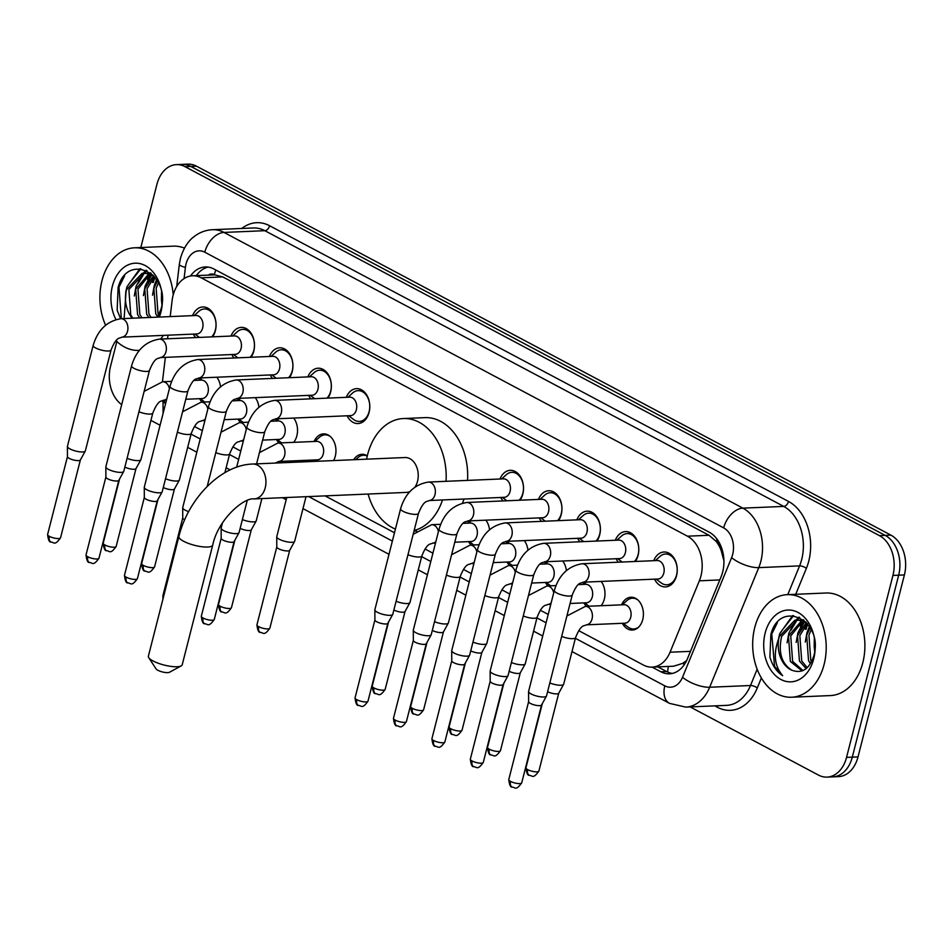 <?xml version="1.0" encoding="UTF-8"?>
<svg xmlns="http://www.w3.org/2000/svg" width="952" height="952" viewBox="0 0 952 952"><rect width="100%" height="100%" fill="white"/><g stroke="black" fill="none" stroke-linecap="round" stroke-linejoin="round"><path stroke-width="1.43" d="M202.098 402.137A16.422 11.757 87.6 0 1 199.587 398.674M240.523 422.557A16.422 11.757 87.6 0 1 238.024 419.094M293.704 418.071A16.422 11.757 87.6 0 1 296.869 435.766A16.422 11.757 87.6 0 1 293.68 442.347M278.96 442.977A16.422 11.757 87.6 0 1 276.449 439.515M314.1 441.478A16.422 11.757 87.6 0 1 323.502 433.886A16.422 11.757 87.6 0 1 335.294 456.187A16.422 11.757 87.6 0 1 333.581 460.578M315.731 461.339A16.422 11.757 87.6 0 1 314.886 459.935M471.109 545.079A16.422 11.757 87.6 0 1 468.61 541.617M509.546 565.5A16.422 11.757 87.6 0 1 507.035 562.037M547.971 585.92A16.422 11.757 87.6 0 1 545.472 582.457M601.152 581.434A16.422 11.757 87.6 0 1 604.318 599.129A16.422 11.757 87.6 0 1 601.128 605.71M586.408 606.341A16.422 11.757 87.6 0 1 583.897 602.878M621.549 604.841A16.422 11.757 87.6 0 1 630.95 597.237A16.422 11.757 87.6 0 1 642.743 619.55A16.422 11.757 87.6 0 1 632.354 630.069A16.422 11.757 87.6 0 1 622.334 623.298M192.554 315.647A17.469 12.507 87.6 0 1 202.812 306.96A17.469 12.507 87.6 0 1 215.366 330.701A17.469 12.507 87.6 0 1 212.605 336.853M195.6 337.579A17.469 12.507 87.6 0 1 193.351 334.104M230.991 336.068A17.469 12.507 87.6 0 1 241.249 327.381A17.469 12.507 87.6 0 1 253.791 351.121A17.469 12.507 87.6 0 1 251.042 357.274M234.025 358A17.469 12.507 87.6 0 1 231.776 354.525M269.416 356.488A17.469 12.507 87.6 0 1 279.674 347.801A17.469 12.507 87.6 0 1 292.228 371.542A17.469 12.507 87.6 0 1 289.467 377.694M272.462 378.42A17.469 12.507 87.6 0 1 270.213 374.945M307.853 376.909A17.469 12.507 87.6 0 1 318.111 368.222A17.469 12.507 87.6 0 1 330.653 391.962A17.469 12.507 87.6 0 1 327.904 398.115M310.887 398.84A17.469 12.507 87.6 0 1 308.638 395.366M346.278 397.329A17.469 12.507 87.6 0 1 356.536 388.642A17.469 12.507 87.6 0 1 369.09 412.383A17.469 12.507 87.6 0 1 358.023 423.557A17.469 12.507 87.6 0 1 347.075 415.786M500.002 479.011A17.469 12.507 87.6 0 1 510.26 470.324A17.469 12.507 87.6 0 1 522.815 494.064A17.469 12.507 87.6 0 1 520.054 500.216M503.049 500.942A17.469 12.507 87.6 0 1 500.8 497.468M538.439 499.431A17.469 12.507 87.6 0 1 548.697 490.744A17.469 12.507 87.6 0 1 561.24 514.485A17.469 12.507 87.6 0 1 558.491 520.637M541.474 521.363A17.469 12.507 87.6 0 1 539.225 517.888M576.864 519.851A17.469 12.507 87.6 0 1 587.122 511.164A17.469 12.507 87.6 0 1 599.677 534.905A17.469 12.507 87.6 0 1 596.916 541.057M579.911 541.783A17.469 12.507 87.6 0 1 577.662 538.308M615.301 540.272A17.469 12.507 87.6 0 1 625.559 531.585A17.469 12.507 87.6 0 1 638.102 555.325A17.469 12.507 87.6 0 1 635.353 561.478M618.336 562.204A17.469 12.507 87.6 0 1 616.087 558.729M653.726 560.692A17.469 12.507 87.6 0 1 663.984 552.005A17.469 12.507 87.6 0 1 676.539 575.746A17.469 12.507 87.6 0 1 665.472 586.92A17.469 12.507 87.6 0 1 654.524 579.149M578.756 630.676L643.492 665.079A30.797 22.039 -92.4 0 0 652.132 667.114A30.797 22.039 -92.4 0 0 670.041 652.227L699.351 580.803A30.797 22.039 -92.4 0 0 700.946 575.984A30.797 22.039 -92.4 0 0 687.451 536.19L201.193 277.817A30.797 22.039 -92.4 0 0 192.554 275.782A30.797 22.039 -92.4 0 0 172.098 300.654L170.206 316.599M723.925 560.835L721.188 550.601A10.27 7.342 -92.4 0 0 716.297 541.355A30.797 19.825 -62 0 1 716.951 539.058M716.297 541.355L715.928 541.164A30.797 22.039 87.6 0 1 721.188 550.601M192.554 275.782L214.045 274.866A30.797 22.039 87.6 0 1 214.724 274.854L214.355 274.652A10.27 7.342 -92.4 0 0 208.369 275.104M652.132 667.114L673.659 666.198L682.679 663.365L686.689 660.486M715.928 541.164L708.99 535.274L222.732 276.901L214.724 274.854M194.446 426.472L202.336 430.661M232.871 446.893L240.761 451.081M325.06 495.873L394.485 532.763M425.032 548.995L432.922 553.183M463.457 569.415L471.347 573.604M501.894 589.835L509.784 594.024M540.319 610.256L548.209 614.445M164.006 400.197A30.797 22.039 -92.4 0 0 165.481 404.065M167.992 335.187L167.564 338.769M165.35 357.357L162.447 381.764M583.112 584.421A16.422 11.757 87.6 0 1 584.314 582.148M544.687 564A16.422 11.757 87.6 0 1 545.877 561.728M562.715 561.014A16.422 11.757 87.6 0 1 566.392 570.593M506.25 543.58A16.422 11.757 87.6 0 1 507.452 541.307M524.29 540.593A16.422 11.757 87.6 0 1 527.967 550.173M467.825 523.16A16.422 11.757 87.6 0 1 469.015 520.887M485.853 520.173A16.422 11.757 87.6 0 1 489.53 529.752M353.668 459.721A16.422 11.757 87.6 0 1 361.927 454.306A16.422 11.757 87.6 0 1 367.305 455.841M275.663 421.058A16.422 11.757 87.6 0 1 276.865 418.785M237.238 400.637A16.422 11.757 87.6 0 1 238.428 398.364M255.267 397.65A16.422 11.757 87.6 0 1 258.944 407.23M198.801 380.217A16.422 11.757 87.6 0 1 200.003 377.944M216.842 377.23A16.422 11.757 87.6 0 1 220.519 386.81M140.813 247.544L156.925 184.343A30.797 22.039 87.6 0 1 176.417 164.636L182.153 164.387A30.797 22.039 87.6 0 1 190.793 166.421L885.182 535.393A30.797 22.039 87.6 0 1 898.664 575.187L852.29 757.149A30.797 22.039 87.6 0 1 832.786 776.856A30.797 22.039 87.6 0 0 852.29 757.149L898.664 575.187A30.797 22.039 87.6 0 0 885.182 535.393L190.793 166.421A30.797 22.039 87.6 0 0 182.153 164.387L187.877 164.137A30.797 22.039 87.6 0 1 196.517 166.184L890.917 535.143A30.797 22.039 87.6 0 1 904.4 574.937L858.014 756.899A30.797 22.039 87.6 0 1 838.522 776.618L827.062 777.106A30.797 22.039 87.6 0 1 818.423 775.059L690.164 706.919M652.084 667.114L660.843 671.767A30.797 22.039 -92.4 0 0 669.47 673.814A30.797 22.039 -92.4 0 0 687.38 658.915L721.092 576.781A30.797 22.039 -92.4 0 0 722.687 571.962A30.797 22.039 -92.4 0 0 709.192 532.18L213.903 269A30.797 22.039 -92.4 0 0 205.263 266.965A30.797 22.039 -92.4 0 0 190.507 276.009M147.727 282.209A41.067 29.393 87.6 0 1 147.941 281.447M149.845 275.961A41.067 29.393 87.6 0 1 150.702 274.057M800.501 629.058A41.067 29.393 87.6 0 1 800.715 628.296M802.619 622.81A41.067 29.393 87.6 0 1 803.476 620.906M176.417 164.636A30.797 22.039 87.6 0 1 185.057 166.671L879.446 535.643A30.797 22.039 87.6 0 1 892.94 575.424L846.554 757.387A30.797 22.039 87.6 0 1 827.062 777.106M121.689 404.648A30.797 22.039 87.6 0 1 110.539 366.306L116.858 341.506M160.079 425.258L150.928 420.391M153.331 282.458A41.067 29.393 87.6 0 1 154.962 277.27M806.106 629.308A41.067 29.393 87.6 0 1 807.736 624.119M196.338 275.616A30.797 22.039 87.6 0 1 208.143 267.095M672.326 673.421A30.797 22.039 87.6 0 1 666.567 671.529L657.808 666.876M754.757 627.511A51.337 36.735 87.6 0 1 787.256 594.655A51.337 36.735 87.6 0 1 824.123 664.377A51.337 36.735 87.6 0 1 791.624 697.233A51.337 36.735 87.6 0 1 754.757 627.511M787.256 594.655L825.931 593.013A51.337 36.735 87.6 0 1 862.809 662.723A51.337 36.735 87.6 0 1 830.311 695.579L791.624 697.233M769.906 657.094C772.429 665.615 776.677 671.803 782.663 675.658C774.392 665.936 773.119 653.5 778.831 638.364A25.668 18.374 87.6 0 0 791.743 670.172C802.024 674.016 809.402 669.161 813.9 655.619C823.861 620.418 779.986 598.582 770.882 634.413L769.906 657.094M813.722 658.843A35.938 25.716 87.6 0 1 780.902 679.466A35.938 25.716 87.6 0 1 765.158 633.044A35.938 25.716 87.6 0 1 797.99 612.422A35.938 25.716 87.6 0 1 813.722 658.843M803.048 620.752L790.743 635.936L792.611 661.342L803.012 670.565M801.893 620.407L788.47 636.031L790.338 661.438L802.119 670.934M805.392 629.332A41.067 29.393 87.6 0 1 807.26 623.536L799.835 635.543L801.715 660.95L807.201 667.709M806.368 622.513L797.562 635.638L799.43 661.045L806.118 668.649M811.223 629.7L808.938 635.163L810.807 660.569L811.544 661.854M810.188 627.749L806.665 635.258L808.534 660.664L810.461 663.734M814.805 650.704A25.668 18.374 87.6 0 1 814.198 646.801L814.698 651.525M804.023 620.276L794.837 620.228L779.367 636.424L778.831 638.364M798.442 619.919L797.121 620.133L781.64 636.317C778.141 652.31 781.509 663.592 791.743 670.172M805.88 622.001L797.3 619.919M803.583 619.919L803.012 620.061A42.09 30.131 87.6 0 1 803.202 619.621M814.198 646.801L814.305 638.935M809.39 626.44L807.01 632.497L805.285 642.053M803.893 621.073L797.919 632.89L796.181 642.445M799.025 617.122L795.991 620.038M795.551 620.549L788.815 633.282L787.078 642.826M792.659 615.587L779.724 633.663L778.462 639.161M810.009 627.451L809.236 629.284M804.726 621.418L800.144 629.677M799.716 617.443L797.181 619.919M796.979 620.157L791.041 630.057M793.599 615.658L781.949 630.45M777.391 622.632L771.763 634.008L774.559 666.376L782.663 675.658M105.589 325.239A51.337 36.735 87.6 0 1 101.983 280.661A51.337 36.735 87.6 0 1 134.482 247.806A51.337 36.735 87.6 0 1 173.216 294.906M134.482 247.806L173.169 246.151A51.337 36.735 87.6 0 1 184.45 248.115M157.532 317.135L161.126 308.769C171.086 273.569 127.223 251.733 118.108 287.563L117.144 310.245L120.618 318.718M124.117 318.563L126.057 291.514A25.668 18.374 87.6 0 0 132.233 318.218M115.93 319.527A35.938 25.716 87.6 0 1 112.384 286.195A35.938 25.716 87.6 0 1 145.216 265.572A35.938 25.716 87.6 0 1 160.947 311.994A35.938 25.716 87.6 0 1 159.317 317.064M150.273 273.902L137.969 289.087L139.837 314.493L141.955 317.801M149.119 273.557L135.696 289.182L137.564 314.588L139.682 317.897M152.618 282.482A41.067 29.393 87.6 0 1 154.486 276.687L147.072 288.694L148.94 314.1L151.047 317.421M153.593 275.663L144.787 288.789L146.667 314.196L148.774 317.516M158.46 282.851L156.164 288.301L158.032 313.72L158.77 315.005M157.413 280.899L153.891 288.408L155.759 313.815L157.699 316.885M162.03 303.855A25.668 18.374 87.6 0 1 161.435 299.951L161.923 304.676M151.249 273.426L142.074 273.379L126.592 289.575L126.057 291.514M145.668 273.057L144.347 273.284L128.877 289.467L130.745 314.874L132.852 318.194M153.105 275.152L144.537 273.069M150.809 273.069L150.237 273.212A42.09 30.131 87.6 0 1 150.428 272.772M161.435 299.951L161.531 292.085M163.411 335.39A51.337 36.735 87.6 0 1 160.543 339.067M138.861 350.384L139.42 350.36A51.337 36.735 87.6 0 1 138.861 350.384A51.337 36.735 87.6 0 1 116.073 340.745M156.616 279.59L154.236 285.648L152.51 295.203M151.13 274.224L145.144 286.04L143.407 295.584M146.251 270.273L143.216 273.176M142.776 273.688L136.041 286.433L134.315 295.977M139.885 268.738L126.949 286.814L125.688 292.312M157.247 280.602L156.461 282.435M151.951 274.569L147.37 282.827M146.941 270.594L144.406 273.069M144.204 273.307L138.266 283.208M140.837 268.809L129.174 283.601M124.617 275.782L118.988 287.159L121.332 318.682M181.201 665.9L169.408 672.291A7.188 1.94 -165.7 0 1 157.842 670.267A7.188 1.94 -165.7 0 1 156.045 668.875L148.738 657.63A17.457 4.724 14.3 0 0 153.117 660.997A17.457 4.724 14.3 0 0 181.201 665.9A17.457 4.724 14.3 0 0 182.213 664.782L212.724 545.068A17.457 4.724 -165.7 0 1 201.634 546.698A17.457 4.724 -165.7 0 1 183.641 541.283A17.457 4.724 -165.7 0 1 178.905 536.452L148.381 656.166A17.457 4.724 14.3 0 0 148.738 657.63M415.012 487.043A17.457 12.495 -92.4 0 0 417.535 481.236A17.457 12.495 -92.4 0 0 405.005 457.531L252.696 464.029C220.59 464.921 188.079 499.026 178.905 536.452M366.603 459.161A56.465 40.412 87.6 0 1 367.591 454.687A56.465 40.412 87.6 0 1 403.339 418.547A56.465 40.412 87.6 0 1 446.048 481.307M403.339 418.547L424.83 417.63A56.465 40.412 87.6 0 1 467.539 480.391M212.724 545.068C217.853 519.875 243.652 497.242 254.184 498.907L406.492 492.398A17.457 12.495 -92.4 0 0 409.955 491.553M442.513 499.955A56.465 40.412 87.6 0 1 414.144 530.49M395.425 529.098A56.465 40.412 87.6 0 1 368.091 494.04M464.005 499.038A56.465 40.412 87.6 0 1 462.493 503.12M656.142 579.078L661.081 582.862A15.399 11.019 -92.4 0 0 666.817 584.79A15.399 11.019 -92.4 0 0 676.574 574.937A15.399 11.019 -92.4 0 0 665.507 554.016A15.399 11.019 -92.4 0 0 659.962 556.432L655.357 560.621M663.806 573.092A9.234 6.616 -92.4 0 0 657.178 560.538L582.1 563.751A9.234 6.616 -92.4 0 1 584.29 564.167A9.234 6.616 -92.4 0 1 588.729 576.293A9.234 6.616 -92.4 0 1 582.886 582.207L657.963 579.006A9.234 6.616 -92.4 0 0 663.806 573.092M554.326 590.454A9.234 2.499 -165.7 0 0 556.456 592.81A9.234 2.499 -165.7 0 0 556.837 593.013A9.234 2.499 -165.7 0 0 566.357 595.881A9.234 2.499 -165.7 0 0 572.235 595.024L546.507 695.971A9.234 2.499 -165.7 0 1 546.436 696.126A9.234 2.499 -165.7 0 1 543.794 697.007A9.234 2.499 -165.7 0 1 531.109 693.96A9.234 2.499 -165.7 0 1 528.574 691.58A9.234 2.499 -165.7 0 1 528.598 691.402L554.326 590.454C558.967 574.972 568.213 566.071 582.1 563.751M541.581 704.908A6.676 1.809 -165.7 0 1 541.533 705.027A6.676 1.809 -165.7 0 1 539.617 705.658A6.676 1.809 -165.7 0 1 530.454 703.457A6.676 1.809 -165.7 0 1 528.634 701.743A6.676 1.809 -165.7 0 1 528.646 701.612M634.401 561.513A15.399 11.019 -92.4 0 0 638.137 554.516A15.399 11.019 -92.4 0 0 627.071 533.596A15.399 11.019 -92.4 0 0 621.525 536.012L616.92 540.2M625.381 552.672A9.234 6.616 -92.4 0 0 618.74 540.117L543.663 543.33A9.234 6.616 -92.4 0 1 545.865 543.747A9.234 6.616 -92.4 0 1 550.304 555.873A9.234 6.616 -92.4 0 1 544.449 561.787L619.526 558.586A9.234 6.616 -92.4 0 0 625.381 552.672M515.901 570.034A9.234 2.499 -165.7 0 0 518.019 572.39A9.234 2.499 -165.7 0 0 518.4 572.592A9.234 2.499 -165.7 0 0 527.932 575.46A9.234 2.499 -165.7 0 0 533.798 574.603L508.07 675.551A9.234 2.499 -165.7 0 1 508.011 675.706A9.234 2.499 -165.7 0 1 505.357 676.586A9.234 2.499 -165.7 0 1 492.672 673.54A9.234 2.499 -165.7 0 1 490.149 671.16A9.234 2.499 -165.7 0 1 490.161 670.981L515.901 570.034C520.53 554.552 529.788 545.651 543.663 543.33M503.144 684.488A6.676 1.809 -165.7 0 1 503.096 684.607A6.676 1.809 -165.7 0 1 501.192 685.238A6.676 1.809 -165.7 0 1 492.017 683.036A6.676 1.809 -165.7 0 1 490.197 681.323A6.676 1.809 -165.7 0 1 490.209 681.192M595.964 541.093A15.399 11.019 -92.4 0 0 599.712 534.096A15.399 11.019 -92.4 0 0 588.645 513.176A15.399 11.019 -92.4 0 0 583.1 515.591L578.495 519.78M586.944 532.251A9.234 6.616 -92.4 0 0 580.315 519.697L505.238 522.91A9.234 6.616 -92.4 0 1 507.428 523.326A9.234 6.616 -92.4 0 1 511.867 535.452A9.234 6.616 -92.4 0 1 506.024 541.367L581.101 538.166A9.234 6.616 -92.4 0 0 586.944 532.251M477.464 549.613A9.234 2.499 -165.7 0 0 479.594 551.97A9.234 2.499 -165.7 0 0 479.975 552.172A9.234 2.499 -165.7 0 0 489.495 555.04A9.234 2.499 -165.7 0 0 495.373 554.183L469.645 655.131A9.234 2.499 -165.7 0 1 469.574 655.285A9.234 2.499 -165.7 0 1 466.932 656.166A9.234 2.499 -165.7 0 1 454.247 653.12A9.234 2.499 -165.7 0 1 451.712 650.74A9.234 2.499 -165.7 0 1 451.736 650.561L477.464 549.613C482.105 534.131 491.363 525.23 505.238 522.91M464.719 664.068A6.676 1.809 -165.7 0 1 464.671 664.187A6.676 1.809 -165.7 0 1 462.755 664.817A6.676 1.809 -165.7 0 1 453.592 662.616A6.676 1.809 -165.7 0 1 451.772 660.902A6.676 1.809 -165.7 0 1 451.783 660.771M557.539 520.673A15.399 11.019 -92.4 0 0 561.275 513.675A15.399 11.019 -92.4 0 0 550.208 492.755A15.399 11.019 -92.4 0 0 544.663 495.171L540.058 499.36M548.519 511.831A9.234 6.616 -92.4 0 0 541.878 499.276L466.801 502.489A9.234 6.616 -92.4 0 1 469.003 502.906A9.234 6.616 -92.4 0 1 473.442 515.032A9.234 6.616 -92.4 0 1 467.587 520.946L542.664 517.745A9.234 6.616 -92.4 0 0 548.519 511.831M439.039 529.193A9.234 2.499 -165.7 0 0 441.157 531.549A9.234 2.499 -165.7 0 0 441.538 531.751A9.234 2.499 -165.7 0 0 451.07 534.619A9.234 2.499 -165.7 0 0 456.936 533.763L431.208 634.71A9.234 2.499 -165.7 0 1 431.149 634.865A9.234 2.499 -165.7 0 1 428.495 635.746A9.234 2.499 -165.7 0 1 415.81 632.699A9.234 2.499 -165.7 0 1 413.287 630.319A9.234 2.499 -165.7 0 1 413.299 630.141L439.039 529.193C443.668 513.711 452.926 504.81 466.801 502.489M426.282 643.647A6.676 1.809 -165.7 0 1 426.234 643.766A6.676 1.809 -165.7 0 1 424.33 644.397A6.676 1.809 -165.7 0 1 415.155 642.195A6.676 1.809 -165.7 0 1 413.335 640.482A6.676 1.809 -165.7 0 1 413.346 640.351M519.102 500.252A15.399 11.019 -92.4 0 0 522.85 493.255A15.399 11.019 -92.4 0 0 511.783 472.335A15.399 11.019 -92.4 0 0 506.238 474.75L501.633 478.939M510.082 491.41A9.234 6.616 -92.4 0 0 503.453 478.856L428.376 482.069A9.234 6.616 -92.4 0 1 430.566 482.485A9.234 6.616 -92.4 0 1 435.005 494.612A9.234 6.616 -92.4 0 1 429.162 500.526L504.239 497.325A9.234 6.616 -92.4 0 0 510.082 491.41M400.602 508.773A9.234 2.499 -165.7 0 0 402.732 511.129A9.234 2.499 -165.7 0 0 403.112 511.331A9.234 2.499 -165.7 0 0 412.632 514.199A9.234 2.499 -165.7 0 0 418.511 513.342L392.783 614.29A9.234 2.499 -165.7 0 1 392.712 614.445A9.234 2.499 -165.7 0 1 390.07 615.325A9.234 2.499 -165.7 0 1 377.385 612.279A9.234 2.499 -165.7 0 1 374.85 609.899A9.234 2.499 -165.7 0 1 374.874 609.72L400.602 508.773C405.243 493.291 414.501 484.389 428.376 482.069M387.857 623.227A6.676 1.809 -165.7 0 1 387.809 623.346A6.676 1.809 -165.7 0 1 385.893 623.976A6.676 1.809 -165.7 0 1 376.73 621.775A6.676 1.809 -165.7 0 1 374.909 620.061A6.676 1.809 -165.7 0 1 374.921 619.931M348.694 415.715L353.632 419.499A15.399 11.019 -92.4 0 0 359.368 421.427A15.399 11.019 -92.4 0 0 369.126 411.573A15.399 11.019 -92.4 0 0 358.059 390.653A15.399 11.019 -92.4 0 0 352.514 393.069L347.908 397.258M356.357 409.729A9.234 6.616 -92.4 0 0 349.729 397.174L274.652 400.387A9.234 6.616 -92.4 0 1 276.842 400.804A9.234 6.616 -92.4 0 1 281.28 412.93A9.234 6.616 -92.4 0 1 275.437 418.844L350.514 415.643A9.234 6.616 -92.4 0 0 356.357 409.729M247.234 500.514L239.059 532.608A9.234 2.499 -165.7 0 1 238.988 532.775A9.234 2.499 -165.7 0 1 236.346 533.644A9.234 2.499 -165.7 0 1 223.66 530.597A9.234 2.499 -165.7 0 1 221.126 528.217A9.234 2.499 -165.7 0 1 221.15 528.039L222.447 522.934M234.132 541.545A6.676 1.809 -165.7 0 1 234.085 541.664A6.676 1.809 -165.7 0 1 232.169 542.295A6.676 1.809 -165.7 0 1 223.006 540.093A6.676 1.809 -165.7 0 1 221.185 538.38A6.676 1.809 -165.7 0 1 221.197 538.249M326.952 398.15A15.399 11.019 -92.4 0 0 330.689 391.153A15.399 11.019 -92.4 0 0 319.622 370.233A15.399 11.019 -92.4 0 0 314.077 372.648L309.471 376.837M317.932 389.308A9.234 6.616 -92.4 0 0 311.292 376.754L236.215 379.967A9.234 6.616 -92.4 0 1 238.416 380.383A9.234 6.616 -92.4 0 1 242.855 392.51A9.234 6.616 -92.4 0 1 237 398.424L312.077 395.223A9.234 6.616 -92.4 0 0 317.932 389.308M188.639 511.617A9.234 2.499 -165.7 0 1 185.224 510.177A9.234 2.499 -165.7 0 1 182.701 507.797A9.234 2.499 -165.7 0 1 182.713 507.618L208.452 406.683C213.081 391.201 222.34 382.287 236.215 379.967M184.676 519.732A6.676 1.809 -165.7 0 1 184.569 519.673A6.676 1.809 -165.7 0 1 182.748 517.959A6.676 1.809 -165.7 0 1 182.76 517.828M288.515 377.73A15.399 11.019 -92.4 0 0 292.264 370.733A15.399 11.019 -92.4 0 0 281.197 349.812A15.399 11.019 -92.4 0 0 275.652 352.228L271.046 356.417M279.495 368.888A9.234 6.616 -92.4 0 0 272.867 356.334L197.79 359.547A9.234 6.616 -92.4 0 1 199.98 359.963A9.234 6.616 -92.4 0 1 204.418 372.089A9.234 6.616 -92.4 0 1 198.575 378.003L273.652 374.802A9.234 6.616 -92.4 0 0 279.495 368.888M170.015 386.262A9.234 2.499 -165.7 0 0 172.145 388.606A9.234 2.499 -165.7 0 0 172.526 388.809A9.234 2.499 -165.7 0 0 182.046 391.677A9.234 2.499 -165.7 0 0 187.925 390.82L162.197 491.767A9.234 2.499 -165.7 0 1 162.126 491.934A9.234 2.499 -165.7 0 1 159.484 492.803A9.234 2.499 -165.7 0 1 146.798 489.756A9.234 2.499 -165.7 0 1 144.264 487.376A9.234 2.499 -165.7 0 1 144.287 487.198L170.015 386.262C174.656 370.78 183.915 361.867 197.79 359.547M157.27 500.704A6.676 1.809 -165.7 0 1 157.223 500.823A6.676 1.809 -165.7 0 1 155.307 501.454A6.676 1.809 -165.7 0 1 146.144 499.253A6.676 1.809 -165.7 0 1 144.323 497.539A6.676 1.809 -165.7 0 1 144.335 497.408M250.09 357.309A15.399 11.019 -92.4 0 0 253.827 350.312A15.399 11.019 -92.4 0 0 242.76 329.392A15.399 11.019 -92.4 0 0 237.215 331.808L232.609 335.997M241.07 348.468A9.234 6.616 -92.4 0 0 234.43 335.913L159.353 339.126A9.234 6.616 -92.4 0 1 161.554 339.543A9.234 6.616 -92.4 0 1 165.993 351.669A9.234 6.616 -92.4 0 1 160.138 357.583L235.215 354.382A9.234 6.616 -92.4 0 0 241.07 348.468M131.59 365.842A9.234 2.499 -165.7 0 0 133.708 368.186A9.234 2.499 -165.7 0 0 134.089 368.388A9.234 2.499 -165.7 0 0 143.621 371.256A9.234 2.499 -165.7 0 0 149.488 370.399L123.76 471.347A9.234 2.499 -165.7 0 1 123.7 471.514A9.234 2.499 -165.7 0 1 121.059 472.382A9.234 2.499 -165.7 0 1 108.361 469.336A9.234 2.499 -165.7 0 1 105.839 466.956A9.234 2.499 -165.7 0 1 105.85 466.777L131.59 365.842C136.219 350.36 145.477 341.447 159.353 339.126M118.833 480.284A6.676 1.809 -165.7 0 1 118.786 480.403A6.676 1.809 -165.7 0 1 116.882 481.034A6.676 1.809 -165.7 0 1 107.707 478.832A6.676 1.809 -165.7 0 1 105.886 477.119A6.676 1.809 -165.7 0 1 105.898 476.988M211.653 336.889A15.399 11.019 -92.4 0 0 215.402 329.892A15.399 11.019 -92.4 0 0 204.335 308.972A15.399 11.019 -92.4 0 0 198.79 311.387L194.184 315.576M202.633 328.047A9.234 6.616 -92.4 0 0 196.005 315.493L120.928 318.706A9.234 6.616 -92.4 0 1 123.117 319.122A9.234 6.616 -92.4 0 1 127.556 331.248A9.234 6.616 -92.4 0 1 121.713 337.163L196.79 333.962A9.234 6.616 -92.4 0 0 202.633 328.047M93.153 345.421A9.234 2.499 -165.7 0 0 95.283 347.766A9.234 2.499 -165.7 0 0 95.664 347.968A9.234 2.499 -165.7 0 0 105.184 350.836A9.234 2.499 -165.7 0 0 111.063 349.979L85.335 450.927A9.234 2.499 -165.7 0 1 85.264 451.093A9.234 2.499 -165.7 0 1 82.622 451.962A9.234 2.499 -165.7 0 1 69.936 448.916A9.234 2.499 -165.7 0 1 67.402 446.536A9.234 2.499 -165.7 0 1 67.425 446.357L93.153 345.421C97.794 329.939 107.052 321.026 120.928 318.706M80.408 459.864A6.676 1.809 -165.7 0 1 80.361 459.983A6.676 1.809 -165.7 0 1 78.445 460.613A6.676 1.809 -165.7 0 1 69.282 458.412A6.676 1.809 -165.7 0 1 67.461 456.698A6.676 1.809 -165.7 0 1 67.473 456.567M637.614 599.748A15.399 11.019 -92.4 0 0 632.426 598.213A15.399 11.019 -92.4 0 0 626.88 600.617L622.275 604.806M586.194 624.845L624.881 623.191A9.234 6.616 -92.4 0 0 630.724 617.277A9.234 6.616 -92.4 0 0 624.096 604.734L585.409 606.376A9.234 6.616 -92.4 0 1 587.598 606.805A9.234 6.616 -92.4 0 1 592.049 618.931A9.234 6.616 -92.4 0 1 586.194 624.845C584.587 626.487 581.434 623.036 575.543 637.662A9.234 2.499 -165.7 0 1 561.692 636.376M575.543 637.662L563.679 684.202A9.234 2.499 -165.7 0 1 563.62 684.369A9.234 2.499 -165.7 0 1 560.966 685.238A9.234 2.499 -165.7 0 1 549.828 682.929M558.753 693.151A6.676 1.809 -165.7 0 1 558.705 693.27A6.676 1.809 -165.7 0 1 556.789 693.889A6.676 1.809 -165.7 0 1 547.626 691.699A6.676 1.809 -165.7 0 1 547.602 691.676M623.06 623.274L627.999 627.047A15.399 11.019 -92.4 0 0 633.734 628.974A15.399 11.019 -92.4 0 0 638.78 626.999M570.081 603.473L586.444 602.771A9.234 6.616 -92.4 0 0 592.299 596.856A9.234 6.616 -92.4 0 0 585.658 584.314L578.435 584.611M523.267 615.956A9.234 2.499 -165.7 0 0 537.118 617.241L525.254 663.782A9.234 2.499 -165.7 0 1 525.183 663.949A9.234 2.499 -165.7 0 1 522.541 664.817A9.234 2.499 -165.7 0 1 511.402 662.509M520.316 672.731A6.676 1.809 -165.7 0 1 520.28 672.85A6.676 1.809 -165.7 0 1 518.364 673.469A6.676 1.809 -165.7 0 1 509.201 671.279A6.676 1.809 -165.7 0 1 509.165 671.255M531.656 583.052L548.019 582.35A9.234 6.616 -92.4 0 0 553.862 576.436A9.234 6.616 -92.4 0 0 547.233 563.893L539.998 564.191M484.83 595.535A9.234 2.499 -165.7 0 0 498.681 596.821L486.817 643.362A9.234 2.499 -165.7 0 1 486.758 643.528A9.234 2.499 -165.7 0 1 484.104 644.397A9.234 2.499 -165.7 0 1 472.965 642.088M481.89 652.31A6.676 1.809 -165.7 0 1 481.843 652.429A6.676 1.809 -165.7 0 1 479.939 653.048A6.676 1.809 -165.7 0 1 470.764 650.859A6.676 1.809 -165.7 0 1 470.74 650.835M493.219 562.632L509.582 561.93A9.234 6.616 -92.4 0 0 515.437 556.016A9.234 6.616 -92.4 0 0 508.796 543.473L501.573 543.77M446.405 575.115A9.234 2.499 -165.7 0 0 460.256 576.4L448.392 622.941A9.234 2.499 -165.7 0 1 448.321 623.108A9.234 2.499 -165.7 0 1 445.679 623.976A9.234 2.499 -165.7 0 1 434.54 621.668M443.453 631.89A6.676 1.809 -165.7 0 1 443.418 632.009A6.676 1.809 -165.7 0 1 441.502 632.628A6.676 1.809 -165.7 0 1 432.339 630.438A6.676 1.809 -165.7 0 1 432.303 630.414M454.794 542.212L471.157 541.51A9.234 6.616 -92.4 0 0 477 535.595A9.234 6.616 -92.4 0 0 470.371 523.053L463.136 523.35M407.968 554.707A9.234 2.499 -165.7 0 0 421.819 555.98L409.955 602.521A9.234 2.499 -165.7 0 1 409.895 602.687A9.234 2.499 -165.7 0 1 407.242 603.556A9.234 2.499 -165.7 0 1 396.103 601.247M405.028 611.47A6.676 1.809 -165.7 0 1 404.981 611.589A6.676 1.809 -165.7 0 1 403.077 612.207A6.676 1.809 -165.7 0 1 393.902 610.018A6.676 1.809 -165.7 0 1 393.878 609.994M367.258 456.056A15.399 11.019 -92.4 0 0 363.402 455.27A15.399 11.019 -92.4 0 0 357.857 457.674L355.715 459.626M306.02 496.694L294.668 541.26A9.234 2.499 -165.7 0 1 294.596 541.426A9.234 2.499 -165.7 0 1 291.955 542.295A9.234 2.499 -165.7 0 1 279.257 539.248A9.234 2.499 -165.7 0 1 276.735 536.868A9.234 2.499 -165.7 0 1 276.758 536.702L286.742 497.515M289.741 550.208A6.676 1.809 -165.7 0 1 289.694 550.327A6.676 1.809 -165.7 0 1 287.778 550.946A6.676 1.809 -165.7 0 1 278.615 548.757A6.676 1.809 -165.7 0 1 276.782 547.031A6.676 1.809 -165.7 0 1 276.806 546.912M330.165 436.385A15.399 11.019 -92.4 0 0 324.977 434.85A15.399 11.019 -92.4 0 0 319.432 437.254L314.826 441.442M278.746 461.482L317.433 459.828A9.234 6.616 -92.4 0 0 323.275 453.914A9.234 6.616 -92.4 0 0 316.647 441.371L277.96 443.013A9.234 6.616 -92.4 0 1 280.15 443.442A9.234 6.616 -92.4 0 1 284.6 455.568A9.234 6.616 -92.4 0 1 278.746 461.482L275.306 463.065M261.907 498.574L256.231 520.839A9.234 2.499 -165.7 0 1 256.171 521.006A9.234 2.499 -165.7 0 1 253.518 521.875A9.234 2.499 -165.7 0 1 242.379 519.566M251.304 529.788A6.676 1.809 -165.7 0 1 251.257 529.907A6.676 1.809 -165.7 0 1 249.353 530.538A6.676 1.809 -165.7 0 1 240.178 528.336A6.676 1.809 -165.7 0 1 240.154 528.312M262.633 440.11L278.995 439.407A9.234 6.616 -92.4 0 0 284.85 433.493A9.234 6.616 -92.4 0 0 278.21 420.951L270.987 421.26M224.208 419.689L240.57 418.987A9.234 6.616 -92.4 0 0 246.413 413.073A9.234 6.616 -92.4 0 0 239.785 400.53L232.55 400.84M177.381 432.184A9.234 2.499 -165.7 0 0 191.233 433.457L179.369 479.998A9.234 2.499 -165.7 0 1 179.309 480.165A9.234 2.499 -165.7 0 1 176.655 481.034A9.234 2.499 -165.7 0 1 165.517 478.725M174.442 488.947A6.676 1.809 -165.7 0 1 174.394 489.066A6.676 1.809 -165.7 0 1 172.49 489.697A6.676 1.809 -165.7 0 1 163.316 487.495A6.676 1.809 -165.7 0 1 163.292 487.472M185.771 399.269L202.133 398.567A9.234 6.616 -92.4 0 0 207.988 392.652A9.234 6.616 -92.4 0 0 201.348 380.11L194.125 380.419M138.956 411.764A9.234 2.499 -165.7 0 0 152.808 413.037L140.944 459.578A9.234 2.499 -165.7 0 1 140.872 459.745A9.234 2.499 -165.7 0 1 138.23 460.613A9.234 2.499 -165.7 0 1 127.092 458.305M136.017 468.527A6.676 1.809 -165.7 0 1 135.969 468.646A6.676 1.809 -165.7 0 1 134.054 469.276A6.676 1.809 -165.7 0 1 124.891 467.075A6.676 1.809 -165.7 0 1 124.855 467.051M719.807 579.935L699.351 580.803M667.709 672.088A30.797 19.825 -62 0 1 668.375 666.424M682.679 663.365A30.797 11.65 22.3 0 0 684.44 664.46M214.355 274.652A30.797 19.825 -62 0 1 215.818 270.023M708.99 535.274L687.451 536.19M690.486 651.346L670.041 652.227M222.732 276.901L201.193 277.817M196.517 166.184L185.057 166.671M890.917 535.143L879.446 535.643M904.4 574.937L892.94 575.424M858.014 756.899L846.554 757.387M814.995 648.217L814.376 648.241M575.377 638.316L664.805 685.845A20.527 14.696 -92.4 0 0 682.513 677.277L731.612 557.646A20.527 14.696 -92.4 0 0 732.671 554.433A20.527 14.696 -92.4 0 0 723.675 527.908L204.787 252.197A20.527 14.696 -92.4 0 0 186.033 263.978A20.527 14.696 -92.4 0 0 185.402 267.417L184.069 278.591M204.787 252.197A20.527 13.221 118 0 1 224.006 232.431L742.893 508.142A41.067 29.393 87.6 0 1 760.874 561.192A41.067 29.393 87.6 0 1 758.756 567.63L799.585 565.881A41.067 29.393 -92.4 0 0 801.703 559.455A41.067 29.393 -92.4 0 0 783.722 506.404L264.834 230.693A41.067 29.393 -92.4 0 0 253.315 227.968L212.486 229.718A41.067 29.393 87.6 0 1 224.006 232.431L264.834 230.693A5.129 3.308 -62 0 0 269.63 225.755L788.53 501.454A5.129 3.308 -62 0 1 783.722 506.404L742.893 508.142A20.527 13.221 118 0 0 723.675 527.908M212.486 229.718C205.561 230.075 199.337 232.443 193.827 236.822C191.614 238.428 184.557 244.259 180.464 258.301L179.333 264.382A20.527 3.177 6.8 0 0 185.402 267.417M788.53 501.454A46.196 33.07 87.6 0 1 808.76 561.144A46.196 33.07 87.6 0 1 806.368 568.38L795.729 594.298M761.386 677.967L757.268 687.998A46.196 33.07 87.6 0 1 717.451 707.276L714.797 705.86M241.76 228.468A46.196 33.07 87.6 0 1 269.63 225.755M731.612 557.646A20.527 7.771 22.3 0 0 758.756 567.63L709.657 687.249L750.485 685.511L757.173 669.22M682.513 677.277A20.527 7.771 22.3 0 0 709.657 687.249A41.067 29.393 87.6 0 1 685.773 707.11L726.602 705.361A41.067 29.393 -92.4 0 0 750.485 685.511A5.129 1.94 -157.7 0 1 757.268 687.998M787.78 594.631L799.585 565.881A5.129 1.94 -157.7 0 1 806.368 568.38M191.066 434.112L200.218 438.979M229.491 454.532L238.643 459.399M308.615 496.575L392.367 541.081M421.653 556.634L430.804 561.501M460.078 577.055L469.229 581.922M498.515 597.475L507.666 602.342M536.94 617.896L546.091 622.763M717.653 705.741A5.129 3.308 -62 0 1 717.451 707.276M163.149 400.257L163.018 401.423A20.527 3.177 6.8 0 0 165.077 403.124M664.805 685.845A20.527 13.221 118 0 0 669.506 703.361L685.773 707.11M666.567 671.529L660.843 671.767M801.739 627.213A41.067 29.393 87.6 0 1 802.655 624.5M800.43 626.523A42.09 30.131 87.6 0 1 802.548 620.99M148.964 280.364A41.067 29.393 87.6 0 1 149.892 277.639M147.667 279.674A42.09 30.131 87.6 0 1 149.773 274.14M254.184 498.907A17.457 12.495 -92.4 0 0 265.239 487.733A17.457 12.495 -92.4 0 0 257.599 465.183A17.457 12.495 -92.4 0 0 252.696 464.029M508.773 779.569C509.391 784.817 510.498 787.34 512.105 787.114C515.27 787.161 515.782 791.207 521.708 782.865A6.676 1.809 -165.7 0 1 517.46 783.484A6.676 1.809 -165.7 0 1 510.581 781.413A6.676 1.809 -165.7 0 1 508.773 779.569L528.622 701.672M512.105 787.114A6.676 4.296 -62 0 1 510.581 781.413M470.336 759.149C470.954 764.396 472.073 766.919 473.68 766.693C476.833 766.741 477.345 770.787 483.271 762.445A6.676 1.809 -165.7 0 1 479.034 763.064A6.676 1.809 -165.7 0 1 472.156 760.993A6.676 1.809 -165.7 0 1 470.336 759.149L490.197 681.251M473.68 766.693A6.676 4.296 -62 0 1 472.156 760.993M431.91 738.728C432.529 743.976 433.636 746.499 435.243 746.273C438.408 746.32 438.92 750.366 444.846 742.024A6.676 1.809 -165.7 0 1 440.597 742.643A6.676 1.809 -165.7 0 1 433.719 740.573A6.676 1.809 -165.7 0 1 431.91 738.728L451.76 660.831M435.243 746.273A6.676 4.296 -62 0 1 433.719 740.573M393.473 718.308C394.092 723.556 395.211 726.078 396.817 725.852C399.971 725.9 400.483 729.946 406.409 721.604A6.676 1.809 -165.7 0 1 402.172 722.223A6.676 1.809 -165.7 0 1 395.294 720.152A6.676 1.809 -165.7 0 1 393.473 718.308L413.335 640.41M396.817 725.852A6.676 4.296 -62 0 1 395.294 720.152M355.048 697.887C355.667 703.135 356.774 705.658 358.38 705.432C361.546 705.48 362.058 709.526 367.984 701.184A6.676 1.809 -165.7 0 1 363.735 701.803A6.676 1.809 -165.7 0 1 356.857 699.732A6.676 1.809 -165.7 0 1 355.048 697.887L374.898 619.99M358.38 705.432A6.676 4.296 -62 0 1 356.857 699.732M201.324 616.206C201.943 621.466 203.05 623.976 204.656 623.75C207.822 623.798 208.333 627.844 214.26 619.502A6.676 1.809 -165.7 0 1 210.011 620.121A6.676 1.809 -165.7 0 1 203.133 618.05A6.676 1.809 -165.7 0 1 201.324 616.206L221.185 538.308M204.656 623.75A6.676 4.296 -62 0 1 203.133 618.05M275.437 418.844C273.831 420.498 270.677 417.047 264.787 431.661A9.234 2.499 -165.7 0 1 258.908 432.517A9.234 2.499 -165.7 0 1 249.388 429.649A9.234 2.499 -165.7 0 1 249.007 429.447A9.234 2.499 -165.7 0 1 246.877 427.103C251.518 411.621 260.777 402.708 274.652 400.387M237 398.424C235.394 400.078 232.252 396.627 226.35 411.24A9.234 2.499 -165.7 0 1 220.483 412.097A9.234 2.499 -165.7 0 1 210.951 409.229A9.234 2.499 -165.7 0 1 210.57 409.027A9.234 2.499 -165.7 0 1 208.452 406.683M163.506 596.856A6.676 1.809 -165.7 0 1 162.887 595.785L182.748 517.888M124.462 575.365C125.081 580.625 126.188 583.136 127.794 582.91C130.959 582.969 131.471 587.003 137.397 578.661A6.676 1.809 -165.7 0 1 133.149 579.28A6.676 1.809 -165.7 0 1 126.271 577.209A6.676 1.809 -165.7 0 1 124.462 575.365L144.323 497.468M127.794 582.91A6.676 4.296 -62 0 1 126.271 577.209M86.025 554.945C86.644 560.204 87.763 562.715 89.369 562.489C92.522 562.549 93.034 566.583 98.96 558.241A6.676 1.809 -165.7 0 1 94.724 558.86A6.676 1.809 -165.7 0 1 87.846 556.789A6.676 1.809 -165.7 0 1 86.025 554.945L105.886 477.047M89.369 562.489A6.676 4.296 -62 0 1 87.846 556.789M47.6 534.524C48.219 539.784 49.325 542.295 50.932 542.069C54.097 542.128 54.609 546.162 60.535 537.82A6.676 1.809 -165.7 0 1 56.287 538.439A6.676 1.809 -165.7 0 1 49.409 536.369A6.676 1.809 -165.7 0 1 47.6 534.524L67.461 456.627M50.932 542.069A6.676 4.296 -62 0 1 49.409 536.369M525.944 767.812C526.563 773.06 527.67 775.571 529.288 775.344C532.442 775.404 532.953 779.45 538.88 771.108A6.676 1.809 -165.7 0 1 534.643 771.727A6.676 1.809 -165.7 0 1 527.753 769.656A6.676 1.809 -165.7 0 1 525.944 767.812L542.307 703.611M529.288 775.344A6.676 4.296 -62 0 1 527.753 769.656M487.519 747.391C488.138 752.639 489.245 755.15 490.851 754.924C494.017 754.984 494.528 759.03 500.454 750.688A6.676 1.809 -165.7 0 1 496.206 751.307A6.676 1.809 -165.7 0 1 489.328 749.236A6.676 1.809 -165.7 0 1 487.519 747.391L503.882 683.191M490.851 754.924A6.676 4.296 -62 0 1 489.328 749.236M553.719 592.846A9.234 6.616 -92.4 0 0 549.173 586.384A9.234 6.616 -92.4 0 0 546.972 585.956L555.92 585.575M537.118 617.241C543.009 602.616 546.15 606.067 547.769 604.425A9.234 6.616 -92.4 0 0 551.148 602.925M449.082 726.971C449.701 732.219 450.808 734.73 452.426 734.504C455.58 734.563 456.091 738.609 462.017 730.267A6.676 1.809 -165.7 0 1 457.781 730.886A6.676 1.809 -165.7 0 1 450.891 728.816A6.676 1.809 -165.7 0 1 449.082 726.971L465.445 662.77M452.426 734.504A6.676 4.296 -62 0 1 450.891 728.816M515.294 572.426A9.234 6.616 -92.4 0 0 510.736 565.964A9.234 6.616 -92.4 0 0 508.546 565.536L517.495 565.155M498.681 596.821C504.584 582.196 507.725 585.647 509.332 584.004A9.234 6.616 -92.4 0 0 512.723 582.505M410.657 706.551C411.276 711.798 412.383 714.309 413.989 714.083C417.154 714.143 417.666 718.189 423.592 709.847A6.676 1.809 -165.7 0 1 419.344 710.466A6.676 1.809 -165.7 0 1 412.466 708.395A6.676 1.809 -165.7 0 1 410.657 706.551L427.02 642.35M413.989 714.083A6.676 4.296 -62 0 1 412.466 708.395M476.857 552.005A9.234 6.616 -92.4 0 0 472.311 545.544A9.234 6.616 -92.4 0 0 470.109 545.115L479.058 544.734M460.256 576.4C466.147 561.775 469.288 565.226 470.907 563.584A9.234 6.616 -92.4 0 0 474.286 562.085M372.22 686.13C372.839 691.378 373.946 693.889 375.564 693.663C378.717 693.722 379.229 697.768 385.155 689.427A6.676 1.809 -165.7 0 1 380.919 690.045A6.676 1.809 -165.7 0 1 374.029 687.975A6.676 1.809 -165.7 0 1 372.22 686.13L388.583 621.93M375.564 693.663A6.676 4.296 -62 0 1 374.029 687.975M438.432 531.585A9.234 6.616 -92.4 0 0 433.874 525.123A9.234 6.616 -92.4 0 0 431.684 524.695L440.633 524.314M421.819 555.98C427.722 541.367 430.863 544.806 432.47 543.164A9.234 6.616 -92.4 0 0 435.861 541.664M256.933 624.869C257.552 630.117 258.658 632.628 260.265 632.402C263.43 632.461 263.942 636.507 269.868 628.165A6.676 1.809 -165.7 0 1 265.62 628.784A6.676 1.809 -165.7 0 1 258.742 626.713A6.676 1.809 -165.7 0 1 256.933 624.869L276.782 546.972M260.265 632.402A6.676 4.296 -62 0 1 258.742 626.713M218.496 604.449C219.115 609.697 220.221 612.207 221.84 611.981C224.993 612.041 225.505 616.087 231.431 607.745A6.676 1.809 -165.7 0 1 227.195 608.364A6.676 1.809 -165.7 0 1 220.305 606.293A6.676 1.809 -165.7 0 1 218.496 604.449L234.87 540.248M221.84 611.981A6.676 4.296 -62 0 1 220.305 606.293M246.27 429.483A9.234 6.616 -92.4 0 0 241.725 423.021A9.234 6.616 -92.4 0 0 239.523 422.593L248.472 422.212M243.355 440.931L240.32 441.062C238.702 442.704 235.56 439.265 229.67 453.878A9.234 2.499 -165.7 0 1 215.818 452.605M240.32 441.062A9.234 6.616 -92.4 0 0 243.7 439.562M141.634 563.608C142.253 568.856 143.359 571.367 144.978 571.14C148.131 571.2 148.643 575.246 154.569 566.904A6.676 1.809 -165.7 0 1 150.333 567.523A6.676 1.809 -165.7 0 1 143.443 565.452A6.676 1.809 -165.7 0 1 141.634 563.608L158.008 499.407M144.978 571.14A6.676 4.296 -62 0 1 143.443 565.452M207.845 409.062A9.234 6.616 -92.4 0 0 203.288 402.601A9.234 6.616 -92.4 0 0 201.098 402.172L210.047 401.792M191.233 433.457C197.135 418.844 200.277 422.283 201.883 420.641A9.234 6.616 -92.4 0 0 205.275 419.142M103.209 543.187C103.828 548.435 104.934 550.946 106.541 550.72C109.706 550.78 110.218 554.826 116.144 546.484A6.676 1.809 -165.7 0 1 111.896 547.102A6.676 1.809 -165.7 0 1 105.017 545.032A6.676 1.809 -165.7 0 1 103.209 543.187L119.571 478.987M106.541 550.72A6.676 4.296 -62 0 1 105.017 545.032M169.408 388.642A9.234 6.616 -92.4 0 0 164.863 382.18A9.234 6.616 -92.4 0 0 162.661 381.752L171.61 381.371M152.808 413.037C158.698 398.424 161.84 401.863 163.458 400.221A9.234 6.616 -92.4 0 0 166.838 398.721M163.018 401.423L163.078 413.477M187.687 447.357L196.838 452.212M226.124 467.777L230.134 469.907M282.435 497.694L286.195 499.693M302.986 508.618L388.999 554.314M418.273 569.879L427.424 574.734M456.71 590.299L465.861 595.155M495.135 610.72L504.286 615.575M533.572 631.14L542.723 635.995M571.997 651.561L669.506 703.361M179.333 264.382L176.691 286.54M413.977 531.133L416.607 531.014M665.507 554.016L669.982 553.826M541.533 705.027L546.436 696.126M666.817 584.79L671.291 584.599M572.235 595.024C578.126 580.411 581.279 583.85 582.886 582.207M528.634 701.743L528.574 691.58M521.708 782.865L541.557 704.968M627.071 533.596L631.545 533.406M503.096 684.607L508.011 675.706M617.705 558.657L622.132 562.037M533.798 574.603C539.701 559.99 542.842 563.429 544.449 561.787M490.197 681.323L490.149 671.16M483.271 762.445L503.132 684.548M588.645 513.176L593.12 512.985M464.671 664.187L469.574 655.285M579.28 538.237L583.695 541.617M495.373 554.183C501.264 539.57 504.417 543.009 506.024 541.367M451.772 660.902L451.712 650.74M444.846 742.024L464.695 664.127M550.208 492.755L554.683 492.565M426.234 643.766L431.149 634.865M540.843 517.817L545.27 521.196M456.936 533.763C462.839 519.149 465.98 522.588 467.587 520.946M413.335 640.482L413.287 630.319M406.409 721.604L426.27 643.707M511.783 472.335L516.258 472.144M387.809 623.346L392.712 614.445M502.418 497.396L506.833 500.776M418.511 513.342C424.402 498.729 427.555 502.168 429.162 500.526M374.909 620.061L374.85 609.899M367.984 701.184L387.833 623.286M358.059 390.653L362.533 390.463M246.877 427.103L236.655 467.206M234.085 541.664L238.988 532.775M359.368 421.427L363.842 421.236M264.787 431.661L256.576 463.862M221.185 538.38L221.126 528.217M214.26 619.502L234.109 541.605M319.622 370.233L324.096 370.042M310.257 395.294L314.684 398.674M226.35 411.24L207.179 486.484M182.748 517.959L182.701 507.797M162.887 595.785L162.911 599.165M281.197 349.812L285.671 349.622M157.223 500.823L162.126 491.934M271.832 374.874L276.247 378.253M187.925 390.82C193.815 376.207 196.969 379.658 198.575 378.003M144.323 497.539L144.264 487.376M137.397 578.661L157.247 500.764M242.76 329.392L247.234 329.202M118.786 480.403L123.7 471.514M233.395 354.453L237.821 357.833M149.488 370.399C155.39 355.786 158.532 359.237 160.138 357.583M105.886 477.119L105.839 466.956M98.96 558.241L118.821 480.343M204.335 308.972L208.809 308.781M80.361 459.983L85.264 451.093M194.97 334.033L199.385 337.413M111.063 349.979C116.953 335.366 120.107 338.817 121.713 337.163M67.461 456.698L67.402 446.536M60.535 537.82L80.384 459.923M632.426 598.213L635.079 598.094M558.705 693.27L563.62 684.369M633.734 628.974L636.388 628.867M566.892 615.98L585.409 606.376M538.88 771.108L558.741 693.211M583.838 584.385L586.396 582.053M520.28 672.85L525.183 663.949M584.623 602.854L589.05 606.222M550.803 604.294L547.769 604.425M528.467 595.559L546.972 585.956M500.454 750.688L520.304 672.79M545.413 563.965L547.971 561.632M481.843 652.429L486.758 643.528M546.198 582.434L550.613 585.801M512.366 583.873L509.332 584.004M490.03 575.139L508.546 565.536M462.017 730.267L481.879 652.37M506.976 543.544L509.534 541.212M443.418 632.009L448.321 623.108M507.761 562.013L512.188 565.381M473.941 563.453L470.907 563.584M451.605 554.718L470.109 545.115M423.592 709.847L443.442 631.949M468.551 523.124L471.109 520.792M404.981 611.589L409.895 602.687M469.336 541.593L473.751 544.96M435.504 543.033L432.47 543.164M413.168 534.298L431.684 524.695M385.155 689.427L405.017 611.529M363.402 455.27L366.068 455.151M289.694 550.327L294.596 541.426M276.782 547.031L276.735 536.868M269.868 628.165L289.717 550.268M324.977 434.85L327.631 434.731M251.257 529.907L256.171 521.006M315.612 459.911L317.397 461.268M259.444 452.617L277.96 443.013M231.431 607.745L251.292 529.847M276.389 421.022L278.948 418.69M277.175 439.491L281.602 442.858M221.019 432.196L239.523 422.593M229.67 453.878L224.874 472.692M237.964 400.602L240.523 398.269M174.394 489.066L179.309 480.165M238.75 419.07L243.165 422.438M204.918 420.51L201.883 420.641M182.582 411.776L201.098 402.172M154.569 566.904L174.43 489.007M199.527 380.181L202.086 377.849M135.969 468.646L140.872 459.745M200.313 398.65L204.739 402.018M166.493 400.09L163.458 400.221M144.157 391.355L162.661 381.752M116.144 546.484L135.993 468.586"/></g></svg>
